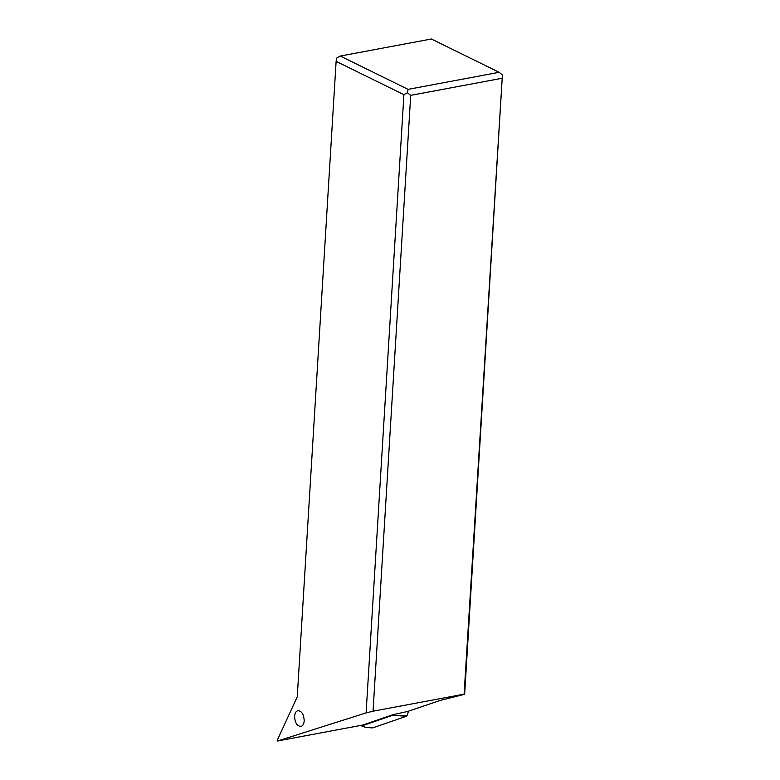 <?xml version="1.0" encoding="UTF-8"?>
<svg xmlns="http://www.w3.org/2000/svg" width="780" height="780" viewBox="0 0 780 780"><rect width="100%" height="100%" fill="white"/><g stroke="black" fill="none" stroke-linecap="round" stroke-linejoin="round"><path stroke-width="1.17" d="M406.994 715.708L408.525 711.155L406.994 715.708A1.94 0.936 76.5 0 1 406.819 716.04A1.94 0.936 -103.5 0 0 406.994 715.708L392.048 715.504L361.666 725.946L366.005 727.486L372.674 727.876L406.575 716.225A1.94 0.936 -103.5 0 0 406.819 716.04A1.94 0.936 76.5 0 1 406.575 716.225L372.674 727.876A1.94 0.936 76.5 0 1 372.314 727.857A1.94 0.936 -103.5 0 0 372.499 727.896A1.94 0.936 -103.5 0 0 372.674 727.876M361.666 725.946L361.91 725.205M392.243 714.919L392.048 715.504M366.103 712.891L277.524 741L277.231 740.327L297.258 696.764L336.122 61.366L403.913 94.672L366.103 712.891L373.045 711.194L410.709 95.365L407.452 92.722L403.913 94.672M304.2 720.866C303.917 723.976 302.854 725.829 300.992 726.424C297.053 726.16 294.928 722.767 294.596 716.264C294.879 713.154 295.952 711.292 297.804 710.697C301.743 710.97 303.869 714.353 304.2 720.866M464.646 694.298L464.11 694.151L502.408 74.948L464.646 694.298L440.29 700.391L407.462 711.516L393.13 714.617L362.837 725.029L277.524 741M464.11 694.151L373.045 711.194M407.452 92.722L408.086 89.359L340.294 56.053L336.765 57.993L336.122 61.366M501.774 78.322L410.709 95.365M502.408 74.948L499.161 72.306L408.086 89.359M499.161 72.306L431.369 39L340.294 56.053M406.575 716.225L399.906 715.835M366.005 727.486L372.499 727.896"/></g></svg>
